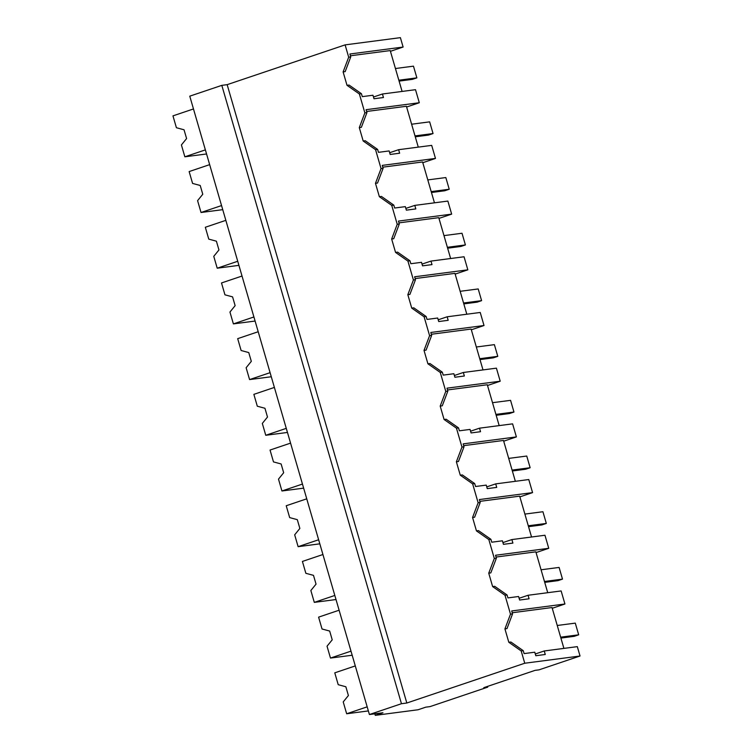 <?xml version="1.0" encoding="UTF-8"?>
<svg xmlns="http://www.w3.org/2000/svg" width="753" height="753" viewBox="0 0 753 753"><rect width="100%" height="100%" fill="white"/><g stroke="black" fill="none" stroke-linecap="round" stroke-linejoin="round"><path stroke-width="1.13" d="M369.412 714.531L189.765 96.168L221.815 85.362L227.161 84.656L345.109 44.879L348.686 57.19L350.747 56.917L345.175 71.639L343.114 71.912L347.001 85.315L359.379 93.984L364.866 112.884L359.294 127.605L363.181 141.009L375.559 149.678L381.046 168.587L375.474 183.308L379.361 196.712L391.739 205.381L397.226 224.281L391.654 239.002L395.551 252.406L407.919 261.075L413.406 279.975L407.834 294.696L411.731 308.099L424.099 316.768L429.596 335.669L424.014 350.39L427.911 363.803L440.279 372.462L445.776 391.372L440.194 406.093L444.091 419.496L456.459 428.165L461.956 447.066L456.374 461.787L460.271 475.19L472.639 483.859L478.136 502.759L472.564 517.48L476.451 530.884L488.829 539.553L494.316 558.453L488.744 573.174L492.631 586.587L505.009 595.246L510.496 614.156L504.924 628.877L508.812 642.281L521.189 650.95L524.756 663.233L406.818 703.02L401.462 703.716L369.412 714.531L382.966 712.752L375.276 715.35L418.075 709.759L425.765 707.161L430.048 706.606L487.737 687.141L487.52 686.407M345.109 44.879L400.389 37.65L403.119 47.044L349.9 54L350.747 56.917M348.686 57.19L343.114 71.912M390.431 51.317L403.119 47.044M402.093 91.433L390.223 50.583L350.418 55.778M227.161 84.656L406.818 703.02M347.001 85.315L349.072 85.051L361.44 93.711L362.287 96.638L372.97 95.236L373.996 98.756L383.456 97.523L382.43 94.003L373.488 97.015M512.228 612.744L552.034 607.539L563.903 648.389M521.189 650.95L523.25 650.677L524.097 653.595L534.781 652.202L535.807 655.722L545.266 654.489L544.24 650.969L577.316 646.639L580.036 656.014L539.016 669.85L535.091 670.358L483.812 687.658L487.737 687.141M366.598 111.482L406.404 106.277L418.273 147.127M382.778 167.175L422.584 161.97L434.453 202.821M398.958 222.869L438.764 217.664L450.633 258.524M415.148 278.572L454.944 273.367L466.813 314.217M431.328 334.266L471.124 329.061L482.993 369.911M447.508 389.96L487.304 384.755L499.173 425.605M463.688 445.654L503.493 440.458L515.353 481.308M479.868 501.357L519.674 496.152L531.543 537.002M496.048 557.051L535.854 551.845L547.723 592.696M221.815 85.362L401.462 703.716M382.43 94.003L415.505 89.682L419.299 102.737L406.62 107.011M359.379 93.984L361.44 93.711M364.866 112.884L366.927 112.621L361.355 127.342L359.294 127.605M419.299 102.737L366.08 109.693L366.927 112.621M580.036 656.014L524.756 663.233M508.812 642.281L510.882 642.008L523.25 650.677M504.924 628.877L506.985 628.604L512.558 613.883L510.496 614.156M505.009 595.246L507.07 594.983L507.917 597.901L518.601 596.508L519.626 600.028L529.086 598.786L528.06 595.265L561.136 590.945L564.929 604L511.711 610.956L512.558 613.883M492.631 586.587L494.702 586.314L507.07 594.983M488.744 573.174L490.805 572.911L496.378 558.189L494.316 558.453M488.829 539.553L490.89 539.289L491.737 542.207L502.42 540.805L503.446 544.334L512.906 543.092L511.88 539.572L544.956 535.251L548.749 548.306L536.07 552.58M548.749 548.306L495.53 555.262L496.378 558.189M476.451 530.884L478.513 530.62L490.89 539.289M472.564 517.48L474.625 517.217L480.198 502.496L478.136 502.759M472.639 483.859L474.71 483.586L475.557 486.504L486.24 485.111L487.257 488.631L496.726 487.398L495.7 483.878L528.775 479.548L532.569 492.613L519.881 496.886M532.569 492.613L479.35 499.568L480.198 502.496M460.271 475.19L462.333 474.917L474.71 483.586M456.374 461.787L458.445 461.514L464.017 446.793L461.956 447.066M456.459 428.165L458.53 427.892L459.377 430.81L470.06 429.417L471.077 432.937L480.536 431.704L479.52 428.175L512.595 423.854L516.389 436.909L503.701 441.192M516.389 436.909L463.17 443.875L464.017 446.793M444.091 419.496L446.153 419.223L458.53 427.892M440.194 406.093L442.265 405.82L447.837 391.099L445.776 391.372M440.279 372.462L442.34 372.198L443.197 375.116L453.871 373.723L454.897 377.244L464.356 376.001L463.34 372.481L496.415 368.161L500.208 381.216L487.52 385.498M500.208 381.216L446.99 388.171L447.837 391.099M427.911 363.803L429.972 363.53L442.34 372.198M424.014 350.39L426.076 350.126L431.657 335.405L429.596 335.669M424.099 316.768L426.16 316.505L427.007 319.423L437.691 318.02L438.717 321.55L448.176 320.307L447.16 316.787L480.226 312.467L484.019 325.522L471.34 329.795M484.019 325.522L430.81 332.478L431.657 335.405M411.731 308.099L413.792 307.836L426.16 316.505M407.834 294.696L409.896 294.432L415.477 279.702L413.406 279.975M407.919 261.075L409.98 260.802L410.827 263.719L421.511 262.326L422.537 265.847L431.996 264.614L430.97 261.093L464.046 256.764L467.839 269.828L455.16 274.101M467.839 269.828L414.621 276.784L415.477 279.702M395.551 252.406L397.612 252.133L409.98 260.802M391.654 239.002L393.715 238.729L399.297 224.008L397.226 224.281M391.739 205.381L393.8 205.108L394.647 208.026L405.33 206.633L406.356 210.153L415.816 208.92L414.79 205.39L447.866 201.07L451.659 214.125L438.98 218.408M451.659 214.125L398.441 221.09L399.297 224.008M379.361 196.712L381.432 196.439L393.8 205.108M375.474 183.308L377.535 183.035L383.108 168.314L381.046 168.587M375.559 149.678L377.62 149.414L378.467 152.332L389.15 150.939L390.176 154.459L399.636 153.217L398.61 149.696L431.685 145.376L435.479 158.431L422.8 162.714M435.479 158.431L382.26 165.387L383.108 168.314M363.181 141.009L365.252 140.745L377.62 149.414M564.929 604L552.25 608.283M544.24 650.969L535.298 653.981M398.61 149.696L389.668 152.718M414.79 205.39L405.848 208.412M430.97 261.093L422.028 264.105M447.16 316.787L438.208 319.799M463.34 372.481L454.388 375.502M479.52 428.175L470.578 431.196M495.7 483.878L486.758 486.89M511.88 539.572L502.938 542.593M528.06 595.265L519.118 598.287M374.834 713.816L375.276 715.35M205.371 149.885L184.852 156.803L206.557 153.97M193.483 108.95L172.964 115.868L176.409 127.728L184.043 129.789L186.593 138.561L181.407 144.943L184.852 156.803M221.551 205.578L201.032 212.497L222.737 209.663M209.663 164.643L189.144 171.571L192.589 183.431L200.223 185.483L202.773 194.255L197.587 200.637L201.032 212.497M237.732 261.272L217.212 268.2L238.917 265.357M225.844 220.347L205.324 227.265L208.769 239.125L216.403 241.186L218.954 249.949L213.767 256.331L217.212 268.2M253.912 316.966L233.392 323.894L255.098 321.051M242.024 276.04L221.504 282.959L224.949 294.818L232.583 296.88L235.134 305.652L229.947 312.034L233.392 323.894M270.101 372.669L249.582 379.587L271.287 376.754M258.204 331.734L237.684 338.652L241.129 350.512L248.763 352.573L251.314 361.346L246.127 367.728L249.582 379.587M286.281 428.363L265.762 435.281L287.467 432.448M274.384 387.428L253.865 394.356L257.31 406.215L264.952 408.267L267.494 417.04L262.317 423.421L265.762 435.281M302.461 484.057L281.942 490.984L303.647 488.142M290.564 443.131L270.045 450.049L273.49 461.909L281.133 463.97L283.674 472.733L278.497 479.124L281.942 490.984M318.641 539.76L298.122 546.678L319.827 543.835M306.753 498.825L286.225 505.743L289.679 517.603L297.313 519.664L299.863 528.437L294.677 534.818L298.122 546.678M334.821 595.454L314.302 602.372L336.007 599.539M322.933 554.519L302.414 561.437L305.859 573.306L313.493 575.358L316.044 584.13L310.857 590.512L314.302 602.372M351.002 651.147L330.482 658.066L352.188 655.232M339.114 610.212L318.594 617.14L322.039 629L329.673 631.052L332.224 639.824L327.037 646.206L330.482 658.066M367.182 706.841L346.662 713.769L368.368 710.926M355.294 665.916L334.774 672.834L338.219 684.693L345.853 686.755L348.404 695.527L343.217 701.909L346.662 713.769M399.09 81.108L412.38 79.366L416.87 77.86L413.472 66.16L395.429 68.523M416.87 77.86L398.826 80.213M415.27 136.801L428.561 135.069L433.05 133.554L429.652 121.854L411.618 124.217M433.05 133.554L415.016 135.907M431.45 192.504L444.75 190.763L449.23 189.248L445.832 177.557L427.798 179.911M449.23 189.248L431.196 191.61M447.63 248.198L460.93 246.457L465.41 244.941L462.013 233.251L443.978 235.614M465.41 244.941L447.376 247.304M463.81 303.892L477.11 302.16L481.6 300.645L478.202 288.945L460.158 291.307M481.6 300.645L463.556 302.998M480 359.586L493.29 357.854L497.78 356.338L494.382 344.648L476.338 347.001M497.78 356.338L479.736 358.701M496.18 415.289L509.47 413.548L513.96 412.032L510.562 400.342L492.518 402.695M513.96 412.032L495.916 414.395M512.36 470.983L525.65 469.241L530.14 467.726L526.742 456.036L508.699 458.398M530.14 467.726L512.096 470.088M528.54 526.676L541.831 524.945L546.32 523.429L542.922 511.729L524.879 514.092M546.32 523.429L528.277 525.782M544.72 582.37L558.011 580.638L562.5 579.123L559.102 567.433L541.068 569.786M562.5 579.123L544.466 581.485M560.9 638.073L574.2 636.332L578.68 634.817L575.283 623.126L557.248 625.479M578.68 634.817L560.646 637.179"/></g></svg>
